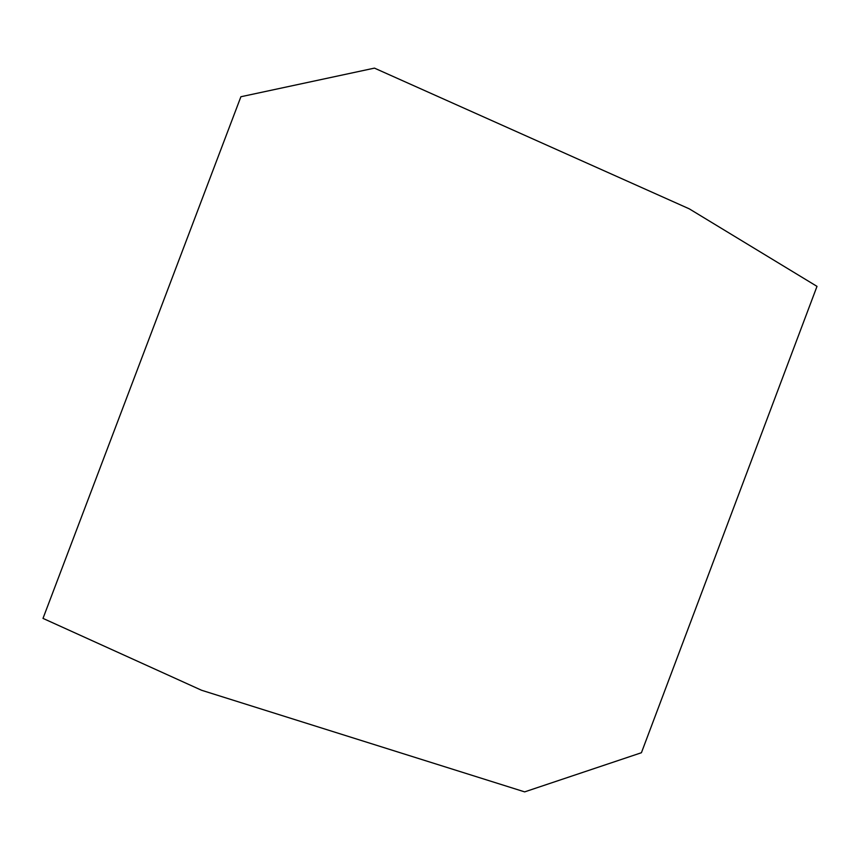 <?xml version="1.0" encoding="UTF-8"?>
<svg xmlns="http://www.w3.org/2000/svg" width="860" height="860" viewBox="0 0 860 860"><rect width="100%" height="100%" fill="white"/><g stroke="black" fill="none" stroke-linecap="round" stroke-linejoin="round"><path stroke-width="1.29" d="M817 286.369L641.42 752.726L524.654 791.877L201.562 690.258L43 618.394L240.897 96.739L374.455 68.123L689.29 208.851L817 286.369"/></g></svg>
